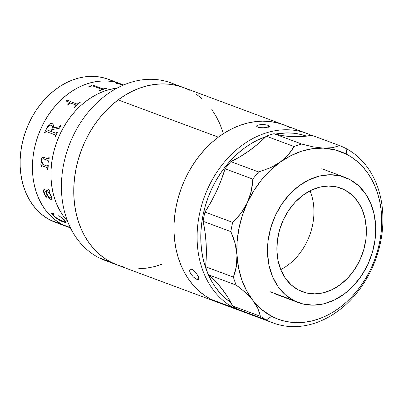 <?xml version="1.0" encoding="UTF-8"?>
<svg xmlns="http://www.w3.org/2000/svg" width="403" height="403" viewBox="0 0 403 403"><rect width="100%" height="100%" fill="white"/><g stroke="black" fill="none" stroke-linecap="round" stroke-linejoin="round"><path stroke-width="0.6" d="M70.51 227.952L67.639 226.884A76.283 59.523 110.4 0 1 62.767 224.748A76.283 59.523 -69.6 0 1 39.685 131.464A76.283 59.523 -69.6 0 1 120.819 83.889A76.283 59.523 110.4 0 0 39.685 131.464A76.283 59.523 110.4 0 0 62.767 224.748L57.705 221.761L62.767 224.748L70.313 227.554L62.767 224.748L68.132 227.065L50.43 220.159A76.283 59.523 110.4 0 1 27.349 126.88A76.283 59.523 110.4 0 1 108.483 79.3A76.283 59.523 110.4 0 1 113.359 81.436L107.994 79.119L102.377 77.497L96.564 76.575L90.604 76.368L84.57 76.877L78.504 78.101L72.469 80.026L66.53 82.63L60.737 85.889L55.146 89.773L49.816 94.252L44.788 99.269L40.124 104.78L35.862 110.739L32.039 117.082L28.699 123.751L25.873 130.683L23.586 137.806L21.858 145.05L20.709 152.354L20.15 159.643L20.185 166.847L20.815 173.894L22.034 180.72L23.827 187.259L26.18 193.445L29.071 199.218L32.472 204.528L36.346 209.323L40.658 213.55L45.368 217.177L50.43 220.159A76.283 59.523 110.4 0 0 55.307 222.3L67.639 226.884A76.283 59.523 -69.6 0 1 62.767 224.748L50.43 220.159L55.795 222.476M108.483 79.3L120.819 83.889A76.283 59.523 -69.6 0 1 123.56 85.008L120.326 83.708L123.56 85.008A76.283 59.523 110.4 0 0 120.819 83.889L123.686 84.957M57.705 221.761L52.995 218.139L48.682 213.907L44.804 209.117L41.408 203.807L38.517 198.029L36.164 191.843L34.366 185.309L33.152 178.484L32.522 171.431L32.487 164.228L33.046 156.943L34.195 149.639L35.917 142.39L38.209 135.267L41.035 128.34L44.375 121.671L48.194 115.329L52.461 109.369L57.125 103.853L62.148 98.836L67.482 94.362L73.069 90.479L78.862 87.214L84.806 84.61L90.836 82.691L96.901 81.466L102.941 80.958L108.896 81.159L114.709 82.081L120.326 83.708L114.709 82.081L108.896 81.159L102.941 80.958L96.901 81.466L90.836 82.691L84.806 84.61L78.862 87.214L73.069 90.479L67.482 94.362L62.148 98.836L57.125 103.853L52.461 109.369L48.194 115.329L44.375 121.671L41.035 128.34L38.209 135.267L35.917 142.39L34.195 149.639L33.046 156.943L32.487 164.228L32.522 171.431L33.152 178.484L34.366 185.309L36.164 191.843L38.517 198.029L41.408 203.807L44.804 209.117L48.682 213.907L52.995 218.139L57.705 221.761M118.643 83.693L118.281 83.577L118.643 83.693M111.424 262.413A94.695 73.89 -69.6 0 1 99.078 257.819A94.695 73.89 110.4 0 0 105.128 260.469L117.459 265.058A94.695 73.89 -69.6 0 1 111.409 262.403L99.078 257.819L111.409 262.403L105.128 258.701L99.279 254.202L93.924 248.953L89.113 243.004L84.892 236.41L81.305 229.242L78.383 221.559L76.157 213.444L74.646 204.971L73.865 196.221L73.82 187.279L74.515 178.232L75.94 169.164L78.081 160.167L80.922 151.327L84.434 142.727L88.579 134.446L93.325 126.572L98.614 119.177L104.407 112.331L110.644 106.1L117.263 100.549L124.2 95.723L131.393 91.677L138.768 88.443L146.259 86.056L153.785 84.539L161.286 83.905L168.676 84.162L175.894 85.305L182.866 87.32M211.822 109.601L216.043 116.195L219.63 123.363L222.552 131.046M162.167 264.161L154.681 266.549L147.15 268.066L139.655 268.7M117.485 265.068L111.409 262.403A94.695 73.89 -69.6 0 1 82.756 146.606A94.695 73.89 -69.6 0 1 183.476 87.547A94.695 73.89 -69.6 0 1 189.526 90.196M177.179 85.602A94.695 73.89 110.4 0 0 171.144 82.958A94.695 73.89 110.4 0 0 70.419 142.017A94.695 73.89 110.4 0 0 99.078 257.819A94.695 73.89 -69.6 0 1 72.097 138.148A94.695 73.89 -69.6 0 1 177.179 85.602M117.026 88.141A76.283 59.523 110.4 0 0 56.944 141.518A76.283 59.523 110.4 0 0 67.548 221.187L67.185 220.789L67.548 221.187A76.283 59.523 -69.6 0 1 56.944 141.518A76.283 59.523 -69.6 0 1 117.026 88.141L109.339 89.572L103.309 91.491L97.365 94.095L91.572 97.36L85.985 101.244L80.65 105.717L75.628 110.734L70.963 116.25L66.702 122.21L62.878 128.552L59.538 135.222L56.712 142.148L54.42 149.271L52.697 156.52L51.549 163.825L50.99 171.109L51.025 178.312L51.655 185.36L52.869 192.191L54.667 198.724L57.019 204.91L59.911 210.688L63.306 215.998L67.185 220.789L63.306 215.998L59.911 210.688L57.019 204.91L54.667 198.724L52.869 192.191L51.655 185.36L51.025 178.312L50.99 171.109L51.549 163.825L52.697 156.52L54.42 149.271L56.712 142.148L59.538 135.222L62.878 128.552L66.702 122.21L70.963 116.25L75.628 110.734L80.65 105.717L85.985 101.244L91.572 97.36L97.365 94.095L103.309 91.491L109.339 89.572L117.026 88.141M49.413 124.038L49.362 124.134A68.389 53.367 -69.6 0 1 49.418 124.033L51.513 123.323L52.979 124.018L53.523 125.771L53.07 127.902L59.186 126.829L53.105 127.922L53.226 127.595M92.69 85.915L101.586 89.224L92.69 85.915L91.36 86.015A76.283 59.523 110.4 0 0 89.32 86.771L88.872 86.605A76.283 59.523 -69.6 0 1 89.874 86.222L92.347 85.058A76.283 59.523 -69.6 0 1 92.529 84.998L102.946 88.867L104.135 88.766A76.283 59.523 -69.6 0 1 106.216 88.197L106.664 88.368A76.283 59.523 110.4 0 0 99.667 90.62L99.214 90.448A76.283 59.523 -69.6 0 1 101.279 89.688L101.768 89.446L101.586 89.224M106.588 88.383L106.221 88.247A76.227 59.483 110.4 0 0 104.14 88.816L102.83 88.877L92.534 85.048A76.227 59.483 110.4 0 0 92.352 85.104L89.879 86.272A76.227 59.483 110.4 0 0 88.937 86.63M101.768 89.37L101.284 89.738A76.227 59.483 110.4 0 0 99.284 90.474M80.212 102.342L79.809 102.191A76.227 59.483 110.4 0 0 78.172 103.611L76.978 104.05L78.147 103.571A76.283 59.523 -69.6 0 1 79.789 102.15L80.242 102.317A76.283 59.523 110.4 0 0 74.595 107.541L74.147 107.374A76.283 59.523 -69.6 0 1 75.709 105.823L75.925 105.032M67.593 104.936A76.227 59.483 110.4 0 1 68.314 104.216L70.278 101.752A76.227 59.483 110.4 0 1 70.429 101.616L76.978 104.05L70.409 101.576A76.283 59.523 -69.6 0 0 70.253 101.712L68.288 104.181A76.283 59.523 -69.6 0 0 67.548 104.921L67.996 105.087A76.283 59.523 110.4 0 1 69.563 103.541L70.656 103.057L75.9 104.992L76.127 105.354L75.734 105.863A76.227 59.483 110.4 0 0 74.187 107.389M68.545 100.332L67.921 100.1L66.963 100.428L66.198 101.168L66.132 101.752M66.344 101.899L68.167 101.309L66.737 101.944L66.107 101.712L66.339 100.886L67.427 100.166L68.525 100.292L68.167 101.309M60.863 125.671L60.455 125.519A76.227 59.483 110.4 0 0 60.138 126.068L60.107 126.043A76.283 59.523 -69.6 0 1 60.42 125.494L60.873 125.66A76.283 59.523 110.4 0 0 59.443 128.219L52.335 129.544A76.283 59.523 110.4 0 0 51.377 131.559L55.946 133.242L56.712 132.567A76.283 59.523 -69.6 0 1 56.979 132.013L57.428 132.179A76.283 59.523 110.4 0 0 55.438 136.602L54.989 136.436A76.283 59.523 -69.6 0 1 55.226 135.871L55.095 134.844L46.199 131.534L55.095 134.844M53.015 124.043L52.612 123.721M59.337 126.784L60.138 126.068L59.337 126.784M57.014 132.033A76.227 59.483 110.4 0 0 56.747 132.587L55.866 133.232M55.322 134.98L55.266 135.887A76.227 59.483 110.4 0 0 55.025 136.451M52.143 123.494L50.884 123.368L49.453 124.059L47.216 127.066A76.227 59.483 110.4 0 0 44.683 132.602M51.72 125.519L52.526 126.713L51.937 129.368A76.227 59.483 110.4 0 0 50.964 131.408L46.864 129.872M60.107 126.043L59.155 126.804L60.107 126.043M47.222 166.122L42.879 164.505L47.332 166.147L47.806 165.346A76.283 59.523 -69.6 0 1 47.851 164.812L48.3 164.978A76.283 59.523 110.4 0 0 48.002 169.456L47.549 169.29A76.283 59.523 -69.6 0 1 47.574 168.756L47.136 167.618L41.847 165.648L41.449 166.086A76.283 59.523 110.4 0 0 41.403 167.003L40.955 166.837A76.283 59.523 -69.6 0 1 40.99 166.066L40.814 163.966A76.283 59.523 -69.6 0 1 40.829 163.744L42.244 164.268L41.308 160.545L41.65 158.586L42.295 157.563L43.62 157.271L48.189 158.918L48.713 158.112A76.283 59.523 -69.6 0 1 48.803 157.578L49.257 157.744A76.283 59.523 110.4 0 0 48.597 162.238L48.143 162.066A76.283 59.523 -69.6 0 1 48.214 161.532L48.254 161.532A76.227 59.483 110.4 0 0 48.189 162.066L48.597 162.218M41.605 165.663L47.307 167.678L47.619 168.751A76.227 59.483 110.4 0 0 47.594 169.285L48.002 169.436M40.869 163.759A76.227 59.483 110.4 0 0 40.854 163.961L41.035 166.061A76.227 59.483 110.4 0 0 40.995 166.832L41.403 166.983M43.665 157.271L42.335 157.563L41.509 159.261L41.428 161.694L42.229 164.243M48.844 157.593A76.227 59.483 110.4 0 0 48.758 158.112L48.103 158.888M48.284 161.16L47.876 160.384L48.284 161.16M43.373 158.732L47.876 160.384M47.836 160.384L48.214 161.532L47.952 160.439L43.081 158.691M47.892 164.827A76.227 59.483 110.4 0 0 47.846 165.341L47.483 166.132M47.04 196.76L46.058 195.767L46.592 195.989L47.091 196.941L47 197.349L46.446 197.198L44.884 195.284L43.766 192.679L43.453 190.292L43.867 189.627L44.431 189.596L49.327 191.344L49.141 190.221L47.992 189.44A76.283 59.523 -69.6 0 1 47.897 188.977L49.075 189.707L49.801 190.916L50.012 192.347L49.584 192.735L51.151 195.692L51.785 197.843L51.71 199.158L50.833 199.414L51.549 199.369M50.471 199.203L50.874 199.389C48.385 197.702 46.667 194.992 45.72 191.264L47.665 196.004L49.171 198.15L50.471 199.203M44.043 191.158L44.668 190.901L45.68 191.284C46.632 195.017 48.345 197.727 50.833 199.414L48.315 197.163L45.68 191.284L44.33 190.931L43.962 191.511L44.889 194.553L46.058 195.767M43.907 189.606L43.494 190.266L43.519 191.39L44.123 193.591L45.766 196.473L47.08 197.299M47.947 188.997A76.227 59.483 110.4 0 0 48.033 189.42L49.186 190.201L49.367 191.319M49.629 192.725L49.891 192.609M46.184 191.47L49.176 192.548L51.03 196.311L51.191 197.455L50.707 197.903M64.435 219.857L66.037 221.811L65.991 222.542L60.888 220.92L55.634 217.791L51.216 213.247L53.483 213.686L53.937 214.154L53.07 214.522L53.75 215.842L58.138 219.066L62.606 221.01L65.12 221.393L63.019 218.779L58.747 215.645L64.435 219.857M43.04 158.691L42.003 159.402L41.751 160.862L42.879 164.505M46.199 131.534L45.332 132.189A76.283 59.523 110.4 0 0 45.096 132.758L44.642 132.592A76.283 59.523 -69.6 0 1 47.181 127.046L49.418 124.033M57.428 132.179A76.283 59.523 110.4 0 0 55.438 136.602M52.335 129.544A76.283 59.523 110.4 0 0 51.377 131.559M106.664 88.368A76.283 59.523 110.4 0 0 99.667 90.62M122.996 85.255L118.487 83.713A76.283 59.523 110.4 0 0 116.517 83.376L116.069 83.209A76.283 59.523 -69.6 0 1 117.036 83.366L119.384 83.759A76.283 59.523 -69.6 0 1 119.555 83.799L123.212 85.159M63.034 221.826L63.064 221.786C59.976 220.779 56.752 218.758 53.403 215.716L53.372 215.756C56.732 218.804 59.956 220.829 63.034 221.826M53.372 215.756L52.194 214.089L53.372 215.756M51.252 213.212L54.43 216.728L57.473 218.995L63.064 221.786L64.818 222.36L66.218 222.255M53.1 214.487L53.972 214.114M58.778 215.605L63.699 219.333L64.888 220.653L65.034 221.443M123.142 85.189L119.545 83.849A76.227 59.483 110.4 0 0 119.369 83.809L117.026 83.416A76.227 59.483 110.4 0 0 116.306 83.3M51.1 196.76L49.131 192.569L46.128 191.45L47.66 195.163L48.813 196.85L50.667 197.928L51.151 197.48L51.1 196.76M50.929 131.393A76.283 59.523 -69.6 0 1 51.901 129.348L52.491 126.693L52.052 125.781L51.262 125.298L50.274 125.152L49.146 125.54L47.312 127.862A76.283 59.523 110.4 0 0 46.824 128.879L46.824 129.852L50.929 131.393M171.144 82.958L183.476 87.547A94.695 73.89 110.4 0 0 118.129 99.894L218.355 137.166A94.695 73.89 -69.6 0 1 283.702 124.819A94.695 73.89 110.4 0 0 183.194 183.365A94.695 73.89 110.4 0 0 210.86 299.278A94.695 73.89 110.4 0 0 217.685 302.331A94.695 73.89 -69.6 0 1 173.975 228.068A94.695 73.89 -69.6 0 1 218.355 137.166L225.327 132.436L232.546 128.492L239.941 125.363L247.442 123.086L254.968 121.681L262.454 121.162L269.829 121.53L277.022 122.784L283.959 124.915L290.573 127.897M224.365 304.366L217.429 302.235L210.809 299.253L204.578 295.444L198.79 290.845L193.505 285.505L188.765 279.47L184.624 272.801L181.118 265.562L178.287 257.824L176.146 249.659L174.731 241.145L174.041 232.365L174.091 223.403L174.877 214.351L176.398 205.288L178.63 196.306L181.557 187.491L185.153 178.927L189.375 170.696L194.191 162.877L199.55 155.548L205.404 148.778L211.691 142.627L218.355 137.166L118.129 99.894L111.465 105.354L105.178 111.505L99.329 118.275L93.97 125.605L89.154 133.423L84.927 141.655L81.335 150.218L78.409 159.034L76.172 168.016L74.656 177.078L73.87 186.131L73.82 195.092L74.505 203.868L75.925 212.381L78.061 220.547L80.897 228.289L84.403 235.528L88.544 242.198L93.279 248.233L98.569 253.573L104.357 258.172L110.588 261.98L117.202 264.962L124.139 267.093M138.703 268.715L146.193 268.197L153.719 266.791M222.874 132.053L220.043 124.315L216.537 117.077M202.371 99.032L196.583 94.433M183.733 87.642L176.796 85.512L169.608 84.257L162.233 83.889L154.747 84.408L147.216 85.814L139.72 88.091L132.325 91.219L125.106 95.163L118.129 99.894A94.695 73.89 110.4 0 0 73.749 190.795A94.695 73.89 110.4 0 0 117.459 265.058L240.813 310.935A94.695 73.89 -69.6 0 1 233.987 307.877L210.86 299.278L217.479 302.255M183.476 87.547L283.702 124.819A94.695 73.89 110.4 0 1 290.528 127.872L283.908 124.895L276.967 122.774L269.778 121.525L262.403 121.162L254.913 121.686L247.382 123.101L239.886 125.383L232.496 128.517L225.277 132.471L218.305 137.201L211.64 142.672L205.359 148.823L199.51 155.598L194.155 162.933L189.345 170.751L185.123 178.987L181.536 187.556L178.61 196.372L176.383 205.354L174.872 214.416L174.086 223.469L174.046 232.43L174.736 241.206L176.161 249.719L178.302 257.88L181.143 265.617L184.655 272.851L188.8 279.516L193.541 285.546L198.835 290.88L204.623 295.475L210.86 299.278L233.987 307.877A94.695 73.89 -69.6 0 1 206.321 191.964A94.695 73.89 -69.6 0 1 306.829 133.418A94.695 73.89 -69.6 0 1 311.529 135.408A94.695 73.89 110.4 0 0 207.621 188.967A94.695 73.89 110.4 0 0 233.987 307.877L234.742 307.363L233.987 307.877A94.695 73.89 110.4 0 0 243.145 311.741A94.695 73.89 -69.6 0 1 240.813 310.935M261.673 124.441L267.663 125.126L269.592 125.983L269.36 126.839L264.721 127.776L259.754 127.64L257.865 127.192L256.797 126.542L256.701 125.807L257.598 125.126L261.673 124.441L264.237 124.537L268.519 125.398L268.489 127.192L268.519 125.398L269.592 125.983L269.647 126.618M267.058 127.509L262.162 127.832L258.726 127.449L256.797 126.542L256.701 125.807L257.598 125.126M198.855 278.906L198.185 279.617L196.926 279.435L198.795 277.853L196.926 279.435L193.369 277.007L190.352 273.083L189.687 271.239L189.748 269.859L190.503 269.179L191.808 269.32L193.45 270.272L196.805 273.879L198.775 277.773M190.07 269.4L191.098 269.144L192.599 269.703L195.198 271.884L198.059 275.944L198.77 277.753L198.82 279.032L198.185 279.617L196.926 279.435L193.369 277.007L190.352 273.083L189.687 271.239L189.748 269.859M230.894 302.598L224.945 297.908L219.796 292.724L215.187 286.86L211.157 280.382L207.746 273.345L204.986 265.824L202.9 257.89L201.515 249.613L200.845 241.08L200.885 232.37L201.646 223.569L203.117 214.759L205.283 206.024L208.124 197.45L211.615 189.123L215.716 181.118L220.396 173.512L225.599 166.384L231.287 159.795L237.397 153.815L243.875 148.5L250.651 143.896L257.668 140.053L265.869 136.647A92.065 71.84 -69.6 0 0 203.198 214.386A92.065 71.84 -69.6 0 0 230.894 302.598M275.32 134.088L286.745 132.904L293.918 133.257L300.91 134.471L306.552 136.133A92.065 71.84 -69.6 0 0 275.325 134.088M269.592 125.983L269.688 126.567M256.797 126.542L256.625 126.174M198.82 279.032L198.568 279.44M190.045 269.421L190.503 269.179M298.386 289.943A55.241 43.101 -69.6 0 1 282.246 222.33A55.241 43.101 -69.6 0 1 340.873 188.176A55.241 43.101 -69.6 0 1 344.857 189.959L336.948 186.982L328.45 186.045L319.69 187.173L311.005 190.337L302.729 195.405L295.172 202.18L288.639 210.411L283.369 219.776L279.571 229.917L277.39 240.445L276.906 250.953L278.146 261.038L281.052 270.312L285.515 278.418L291.369 285.047L298.386 289.943L306.29 292.921L314.788 293.863L323.549 292.729L332.233 289.571L340.515 284.503L348.066 277.722L354.6 269.496L359.869 260.126L363.667 249.986L365.848 239.463L366.332 228.954L365.098 218.869L362.191 209.595L357.723 201.485L351.869 194.856L344.857 189.959A55.241 43.101 -69.6 0 1 360.992 257.577A55.241 43.101 -69.6 0 1 302.366 291.727A55.241 43.101 -69.6 0 1 298.386 289.943M349.723 179.486A66.812 52.133 -69.6 0 1 369.244 261.27A66.812 52.133 -69.6 0 1 298.331 302.572A66.812 52.133 -69.6 0 1 293.515 300.421A66.812 52.133 -69.6 0 1 273.995 218.638A66.812 52.133 -69.6 0 1 344.908 177.33A66.812 52.133 -69.6 0 1 349.723 179.486L358.212 185.41L365.289 193.425L370.689 203.233L374.206 214.451L375.702 226.647L375.117 239.357L372.478 252.092L367.884 264.358L361.511 275.682L353.607 285.636L344.474 293.837L334.46 299.963L323.957 303.786L313.358 305.157L303.081 304.018L293.515 300.421L285.032 294.497L277.949 286.478L272.549 276.67L269.033 265.451L267.542 253.255L268.121 240.546L270.761 227.816L275.355 215.55L281.727 204.22L289.636 194.266L298.769 186.07L308.779 179.94L319.287 176.116L329.881 174.751L340.157 175.884L349.723 179.486M270.388 291.817L293.515 300.421M280.755 269.602A55.241 43.101 110.4 0 0 310.058 190.805M263.94 319.534A94.695 73.89 -69.6 0 0 265.491 320.083L257.114 316.481L260.202 317.624A94.695 73.89 110.4 0 0 267.023 320.682L273.194 322.974A94.695 73.89 -69.6 0 1 266.368 319.922L260.202 317.624L266.368 319.922A94.695 73.89 -69.6 0 1 260.403 316.305L232.647 305.983A94.695 73.89 110.4 0 0 238.611 309.6A94.695 73.89 110.4 0 0 245.437 312.652L263.94 319.534A94.695 73.89 -69.6 0 1 257.114 316.481L238.611 309.6L260.202 317.624L266.821 320.602M245.115 312.532L238.611 309.6A94.695 73.89 110.4 0 1 232.647 305.983L227.655 297.021L221.917 288.785L215.484 281.344L208.411 274.765A94.695 73.89 110.4 0 1 205.626 266.781L206.331 255.099L206.14 243.563L205.067 232.269L203.112 221.307A94.695 73.89 110.4 0 1 204.946 212.069A131.519 102.624 110.4 0 0 225.06 168.786L221.192 180.166L216.522 191.229L211.091 201.898L204.946 212.069L232.697 222.391L237.035 218.028L240.969 213.298L244.445 208.165L247.356 202.699L242.354 215.393L238.914 228.551L237.105 241.865L236.979 255.034A89.436 69.784 -69.6 0 1 247.356 202.699L240.969 213.298L232.697 222.391A94.695 73.89 110.4 0 0 230.864 231.629L233.211 237.367L235.06 243.241L236.334 249.16L238.536 267.738L241.74 279.692L246.515 290.613L252.752 300.25L261.482 309.403L271.662 316.305A89.436 69.784 -69.6 0 1 252.752 300.25L255.588 304.315L257.789 308.381L259.371 312.37L260.403 316.305L232.647 305.983A131.519 102.624 110.4 0 0 208.411 274.765L236.163 285.087L245.387 292.387L252.752 300.25A89.436 69.784 -69.6 0 1 236.979 255.034L236.974 260.867L236.334 266.534L235.115 271.934L233.382 277.103L205.626 266.781A131.519 102.624 110.4 0 0 203.112 221.307L230.864 231.629A94.695 73.89 -69.6 0 1 232.697 222.391L204.946 212.069A94.695 73.89 110.4 0 0 203.112 221.307L230.864 231.629L235.06 243.241L236.979 255.034L236.334 266.534L233.382 277.103A94.695 73.89 110.4 0 0 236.163 285.087A94.695 73.89 -69.6 0 1 233.382 277.103L205.626 266.781A94.695 73.89 110.4 0 0 208.411 274.765L236.163 285.087L240.954 288.639L249.351 296.276L252.752 300.25L257.789 308.381L260.403 316.305A94.695 73.89 110.4 0 0 266.368 319.922L271.662 316.305L277.914 319.116L284.468 321.126L291.263 322.304L298.225 322.647L305.298 322.148L312.411 320.813L319.488 318.657L326.47 315.695L333.291 311.962L339.875 307.494L346.167 302.331L352.101 296.517L357.622 290.12L362.68 283.193L367.224 275.808L371.213 268.03L374.599 259.94L377.359 251.613L379.465 243.13L380.895 234.571L381.631 226.018L381.676 217.56L381.021 209.268L379.676 201.228L377.651 193.521L374.971 186.211L371.657 179.38L367.738 173.089L363.259 167.391L358.262 162.354L352.791 158.016L346.902 154.425L335.578 149.981L323.458 148.133A89.436 69.784 -69.6 0 0 280.135 162.182L288.231 154.868L294.074 146.521L266.318 136.199L294.074 146.521A94.695 73.89 -69.6 0 1 301.721 144.042A94.695 73.89 110.4 0 0 294.074 146.521L291.414 150.808L288.231 154.868L284.463 158.696L280.135 162.182L270.075 167.91L258.6 171.96L230.848 161.638A131.519 102.624 110.4 0 0 266.318 136.199A94.695 73.89 110.4 0 1 273.964 133.72A94.695 73.89 110.4 0 0 266.318 136.199L258.026 143.876L249.296 150.712L240.213 156.651L230.848 161.638A94.695 73.89 110.4 0 0 225.06 168.786L252.817 179.108A94.695 73.89 -69.6 0 1 258.6 171.96L230.848 161.638A94.695 73.89 110.4 0 0 225.06 168.786L252.817 179.108L251.286 191.138L247.356 202.699L253.799 190.765L261.537 179.874L270.383 170.268L280.135 162.182L275.335 165.25L270.075 167.91L258.6 171.96A94.695 73.89 110.4 0 0 252.817 179.108L252.333 185.128L251.286 191.138L249.633 197.022L247.356 202.699A89.436 69.784 -69.6 0 1 280.135 162.182L290.568 155.795L301.434 151.266L312.481 148.692L323.458 148.133L313.025 146.863L301.721 144.042L273.964 133.72L283.163 135.725L292.618 136.662L302.245 136.531L311.962 135.332L339.719 145.654L332.48 147.679L323.458 148.133A89.436 69.784 -69.6 0 1 346.902 154.425L346.036 148.516L346.902 154.425A89.436 69.784 -69.6 0 1 371.213 268.03A89.436 69.784 -69.6 0 1 271.662 316.305L266.368 319.922A94.695 73.89 110.4 0 0 371.773 268.806A94.695 73.89 110.4 0 0 346.036 148.516A94.695 73.89 110.4 0 0 339.719 145.654L332.48 147.679L328.183 148.123L323.458 148.133L313.025 146.863L301.721 144.042L273.964 133.72A131.519 102.624 110.4 0 0 311.962 135.332L339.719 145.654A94.695 73.89 -69.6 0 1 346.036 148.516A94.695 73.89 -69.6 0 1 373.702 264.428A94.695 73.89 -69.6 0 1 273.194 322.974M283.702 124.819L306.829 133.418M275.204 293.973L298.331 302.572M321.78 168.726L344.908 177.33"/></g></svg>
